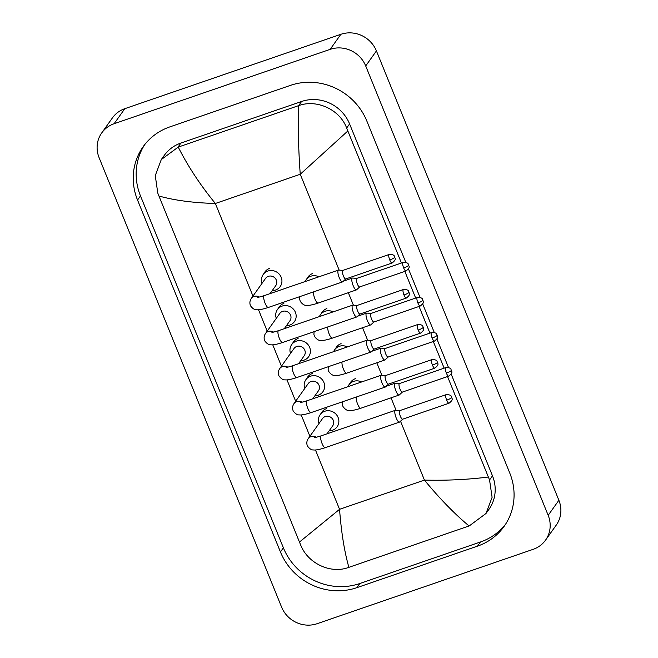<?xml version="1.0" encoding="UTF-8"?>
<svg xmlns="http://www.w3.org/2000/svg" width="658" height="658" viewBox="0 0 658 658"><rect width="100%" height="100%" fill="white"/><g stroke="black" fill="none" stroke-linecap="round" stroke-linejoin="round"><path stroke-width="0.99" d="M269.64 268.374A10.421 9.829 -144.6 0 0 265.001 271.82A10.421 9.829 -144.6 0 0 264.302 272.963M312.632 273.547A10.421 9.829 -144.6 0 0 307.993 276.993A10.421 9.829 -144.6 0 0 307.302 278.137M283.869 303.42A10.421 9.829 -144.6 0 0 279.231 306.867A10.421 9.829 -144.6 0 0 278.531 308.01M298.107 338.475A10.421 9.829 -144.6 0 0 293.468 341.921A10.421 9.829 -144.6 0 0 292.769 343.065M312.336 373.53A10.421 9.829 -144.6 0 0 307.697 376.976A10.421 9.829 -144.6 0 0 306.998 378.12M355.336 378.704A10.421 9.829 -144.6 0 0 350.698 382.15A10.421 9.829 -144.6 0 0 349.998 383.293M341.099 343.649A10.421 9.829 -144.6 0 0 336.46 347.095A10.421 9.829 -144.6 0 0 335.769 348.238M326.87 308.594A10.421 9.829 -144.6 0 0 322.231 312.04A10.421 9.829 -144.6 0 0 321.532 313.183M326.574 408.577A10.421 9.829 -144.6 0 0 321.935 412.023A10.421 9.829 -144.6 0 0 321.236 413.166M317.131 623.694A27.8 26.221 35.4 0 1 281.583 607.087L99.119 157.731A27.8 26.221 35.4 0 1 101.735 132.916A27.8 26.221 35.4 0 1 114.114 123.729L330.16 49.35A27.8 26.221 35.4 0 1 365.708 65.956L548.172 515.313A27.8 26.221 35.4 0 1 545.556 540.128A27.8 26.221 35.4 0 1 533.177 549.323L317.131 623.694M101.735 132.916L112.444 117.872A27.8 26.221 35.4 0 1 124.823 108.677L340.869 34.306A27.8 26.221 35.4 0 1 376.417 50.913L558.881 500.269A27.8 26.221 35.4 0 1 556.265 525.084L545.556 540.128M290.433 85.384L169.772 126.92A59.771 56.374 -144.6 0 0 143.173 146.685A59.771 56.374 -144.6 0 0 137.538 200.04L280.44 551.955A59.771 56.374 -144.6 0 0 356.858 587.668L477.519 546.124A59.771 56.374 -144.6 0 0 504.127 526.367A59.771 56.374 -144.6 0 0 509.753 473.012L366.86 121.097A59.771 56.374 -144.6 0 0 290.433 85.384M144.694 144.645A59.771 56.374 -144.6 0 0 140.483 195.895L283.384 547.818A59.771 56.374 -144.6 0 0 359.803 583.523L480.463 541.986A59.771 56.374 -144.6 0 0 505.55 524.261M447.539 376.541L489.552 479.953L492.102 497.333L485.999 513.479L488.952 509.333A37.531 35.4 -144.6 0 0 492.48 475.833L451.174 374.089M448.509 367.534L436.937 339.043M434.272 332.479L422.707 303.988M420.043 297.432L408.47 268.933M405.805 262.377L349.587 123.918A37.531 35.4 -144.6 0 0 301.594 101.488L180.942 143.033A37.531 35.4 -144.6 0 0 164.237 155.436L161.284 159.581L178.228 147.088C187.9 166.227 200.271 185.03 215.363 203.487C193.32 202.87 174.518 200.377 158.948 196.018L299.456 542.052L339.553 509.317C341.296 532.322 344.405 551.667 348.88 567.336L348.641 567.418C330.53 574.228 307.763 563.322 300.665 544.972L299.456 542.052M347.835 130.991L300.245 174.263C298.543 151.2 297.934 128.351 298.411 105.708L298.65 105.634C316.63 99.004 339.75 109.409 346.651 128.03L401.438 263.003M404.843 271.384L415.675 298.058M419.072 306.439L429.904 333.104M433.309 341.494L444.142 368.159M485.999 513.479L469.302 525.882L348.88 567.336M158.948 196.018L157.772 193.057L155.272 175.596L161.284 159.581M298.411 105.708L178.228 147.088M469.064 525.964C454.439 513.783 439.569 498.493 424.435 480.093C446.527 480.636 467.83 479.616 488.343 477.034M257.665 297.276C258.29 297.029 256.571 297.992 264.261 295.623A6.251 1.719 71 0 0 265.092 303.231A6.251 1.719 71 0 0 265.24 303.585A6.251 1.719 71 0 0 268.332 307.459C260.461 310.041 257.525 309.885 256.719 309.745C254.662 309.943 252.582 308.618 250.476 305.756C249.497 303.19 249.76 300.772 251.249 298.502L265.536 278.416A6.251 5.897 35.4 0 1 275.398 278.507A6.251 5.897 35.4 0 1 275.735 285.671L270.068 293.632M262.049 283.318A10.421 9.829 35.4 0 1 263.216 274.493A10.421 9.829 35.4 0 1 267.855 271.047A10.421 9.829 35.4 0 1 279.642 274.641A10.421 9.829 35.4 0 1 280.201 286.584A10.421 9.829 35.4 0 1 275.562 290.03A10.421 9.829 35.4 0 1 272.239 290.573M342.851 270.405L338.64 270.068A6.251 1.719 71 0 0 338.426 270.093A6.251 1.719 71 0 0 338.154 270.315A6.251 1.719 71 0 0 339.257 277.701A6.251 1.719 71 0 0 342.497 281.92A6.251 1.719 71 0 0 342.678 281.813A6.251 1.719 71 0 0 342.777 281.706M342.933 270.413A4.516 1.242 71 0 0 342.785 270.43A4.516 1.242 71 0 0 342.588 270.594A4.516 1.242 71 0 0 343.386 275.924A4.516 1.242 71 0 0 345.721 278.976L392.094 263.011C397.44 258.8 394.389 258.175 394.808 257.039A4.516 0.839 -22.1 0 1 394.726 257.327A4.516 0.839 157.9 0 1 389.75 259.968A4.516 1.242 71 0 0 392.094 263.011M356.768 278.383L352.556 278.038A6.251 1.719 71 0 0 352.343 278.063A6.251 1.719 71 0 0 352.071 278.285A6.251 1.719 71 0 0 352.959 285.111A6.251 1.719 71 0 0 356.414 289.898A6.251 1.719 71 0 0 356.595 289.783A6.251 1.719 71 0 0 356.694 289.676M305.18 281.542A10.421 9.829 35.4 0 1 306.209 279.666A10.421 9.829 35.4 0 1 310.847 276.22A10.421 9.829 35.4 0 1 318.924 276.812M356.85 278.383A4.516 1.242 71 0 0 356.702 278.408A4.516 1.242 71 0 0 356.496 278.564A4.516 1.242 71 0 0 357.302 283.902A4.516 1.242 71 0 0 359.638 286.946L406.011 270.981C411.357 266.77 408.305 266.153 408.725 265.018A4.516 0.839 -22.1 0 1 408.643 265.297A4.516 0.839 157.9 0 1 403.667 267.938A4.516 1.242 71 0 0 406.011 270.981M271.902 332.331C272.527 332.084 270.8 333.047 278.499 330.678A6.251 1.719 71 0 0 279.329 338.286A6.251 1.719 71 0 0 279.477 338.64A6.251 1.719 71 0 0 282.57 342.505C274.699 345.096 271.754 344.94 270.956 344.8C268.892 344.998 266.811 343.665 264.713 340.811C263.735 338.245 263.99 335.827 265.478 333.557L279.773 313.463A6.251 5.897 35.4 0 1 289.627 313.553A6.251 5.897 35.4 0 1 289.964 320.717L284.297 328.679M276.286 318.373A10.421 9.829 35.4 0 1 277.446 309.548A10.421 9.829 35.4 0 1 282.085 306.102A10.421 9.829 35.4 0 1 293.871 309.696A10.421 9.829 35.4 0 1 294.43 321.63A10.421 9.829 35.4 0 1 289.791 325.077A10.421 9.829 35.4 0 1 286.477 325.628M357.088 305.46L352.869 305.123A6.251 1.719 71 0 0 352.663 305.147A6.251 1.719 71 0 0 352.384 305.37A6.251 1.719 71 0 0 353.494 312.756A6.251 1.719 71 0 0 356.735 316.975A6.251 1.719 71 0 0 356.916 316.868A6.251 1.719 71 0 0 357.006 316.753M357.171 305.468A4.516 1.242 71 0 0 357.014 305.485A4.516 1.242 71 0 0 356.817 305.641A4.516 1.242 71 0 0 357.615 310.979A4.516 1.242 71 0 0 359.959 314.031L406.323 298.066C411.669 293.855 408.626 293.229 409.046 292.094A4.516 0.839 -22.1 0 1 408.963 292.382A4.516 0.839 157.9 0 1 403.987 295.014A4.516 1.242 71 0 0 406.323 298.066M286.131 367.378C286.756 367.139 285.037 368.093 292.728 365.733A6.251 1.719 71 0 0 293.558 373.341A6.251 1.719 71 0 0 293.707 373.695A6.251 1.719 71 0 0 296.799 377.56C288.928 380.151 285.991 379.995 285.185 379.855C283.129 380.053 281.048 378.72 278.943 375.858C277.964 373.3 278.227 370.882 279.716 368.603L294.003 348.518A6.251 5.897 35.4 0 1 303.864 348.608A6.251 5.897 35.4 0 1 304.202 355.772L298.535 363.734M290.515 353.42A10.421 9.829 35.4 0 1 291.683 344.595A10.421 9.829 35.4 0 1 296.322 341.148A10.421 9.829 35.4 0 1 308.109 344.743A10.421 9.829 35.4 0 1 308.668 356.685A10.421 9.829 35.4 0 1 304.029 360.132A10.421 9.829 35.4 0 1 300.706 360.674M371.318 340.515L367.106 340.178A6.251 1.719 71 0 0 366.893 340.202A6.251 1.719 71 0 0 366.621 340.416A6.251 1.719 71 0 0 367.723 347.811A6.251 1.719 71 0 0 370.964 352.03A6.251 1.719 71 0 0 371.145 351.923A6.251 1.719 71 0 0 371.244 351.808M371.4 340.523A4.516 1.242 71 0 0 371.252 340.54A4.516 1.242 71 0 0 371.054 340.696A4.516 1.242 71 0 0 371.852 346.034A4.516 1.242 71 0 0 374.188 349.077L420.561 333.121C425.907 328.901 422.855 328.284 423.275 327.149A4.516 0.839 -22.1 0 1 423.193 327.437A4.516 0.839 157.9 0 1 418.217 330.069A4.516 1.242 71 0 0 420.561 333.121M300.369 402.433C300.994 402.186 299.267 403.148 306.965 400.788A6.251 1.719 71 0 0 307.796 408.388A6.251 1.719 71 0 0 307.944 408.741A6.251 1.719 71 0 0 311.037 412.615C303.165 415.198 300.221 415.05 299.423 414.902C297.358 415.108 295.277 413.775 293.18 410.913C292.201 408.347 292.456 405.928 293.945 403.658L308.24 383.573A6.251 5.897 35.4 0 1 318.094 383.663A6.251 5.897 35.4 0 1 318.431 390.827L312.764 398.789M304.753 388.475A10.421 9.829 35.4 0 1 305.912 379.65A10.421 9.829 35.4 0 1 310.551 376.203A10.421 9.829 35.4 0 1 322.338 379.798A10.421 9.829 35.4 0 1 322.897 391.74A10.421 9.829 35.4 0 1 318.258 395.187A10.421 9.829 35.4 0 1 314.943 395.729M385.555 375.57L381.336 375.224A6.251 1.719 71 0 0 381.13 375.249A6.251 1.719 71 0 0 380.85 375.471A6.251 1.719 71 0 0 381.961 382.857A6.251 1.719 71 0 0 385.201 387.085A6.251 1.719 71 0 0 385.382 386.97A6.251 1.719 71 0 0 385.473 386.863M385.637 375.57A4.516 1.242 71 0 0 385.481 375.595A4.516 1.242 71 0 0 385.284 375.751A4.516 1.242 71 0 0 386.082 381.081A4.516 1.242 71 0 0 388.426 384.132L434.79 368.167C440.136 363.956 437.093 363.339 437.512 362.196A4.516 0.839 -22.1 0 1 437.43 362.484A4.516 0.839 157.9 0 1 432.454 365.124A4.516 1.242 71 0 0 434.79 368.167M314.598 437.488C315.223 437.241 313.504 438.203 321.194 435.835A6.251 1.719 71 0 0 322.025 443.443A6.251 1.719 71 0 0 322.173 443.796A6.251 1.719 71 0 0 325.266 447.662C317.395 450.253 314.458 450.097 313.652 449.957C311.596 450.154 309.515 448.822 307.409 445.968C306.431 443.402 306.694 440.983 308.183 438.713L322.469 418.628A6.251 5.897 35.4 0 1 332.331 418.71A6.251 5.897 35.4 0 1 332.668 425.874L327.001 433.836M318.982 423.53A10.421 9.829 35.4 0 1 320.142 414.704A10.421 9.829 35.4 0 1 324.789 411.258A10.421 9.829 35.4 0 1 336.575 414.853A10.421 9.829 35.4 0 1 337.135 426.787A10.421 9.829 35.4 0 1 332.496 430.233A10.421 9.829 35.4 0 1 329.173 430.784M399.784 410.617L395.573 410.279A6.251 1.719 71 0 0 395.359 410.304A6.251 1.719 71 0 0 395.088 410.526A6.251 1.719 71 0 0 396.19 417.912A6.251 1.719 71 0 0 399.431 422.132A6.251 1.719 71 0 0 399.612 422.025A6.251 1.719 71 0 0 399.71 421.918M399.867 410.625A4.516 1.242 71 0 0 399.719 410.641A4.516 1.242 71 0 0 399.521 410.806A4.516 1.242 71 0 0 400.319 416.136A4.516 1.242 71 0 0 402.655 419.187L449.027 403.222C454.374 399.011 451.322 398.386 451.742 397.251A4.516 0.839 -22.1 0 1 451.659 397.539A4.516 0.839 157.9 0 1 446.683 400.171A4.516 1.242 71 0 0 449.027 403.222M371.005 313.43L366.786 313.093A6.251 1.719 71 0 0 366.58 313.118A6.251 1.719 71 0 0 366.3 313.34A6.251 1.719 71 0 0 367.189 320.166A6.251 1.719 71 0 0 370.651 324.945A6.251 1.719 71 0 0 370.832 324.838A6.251 1.719 71 0 0 370.923 324.731M319.41 316.597A10.421 9.829 35.4 0 1 320.446 314.721A10.421 9.829 35.4 0 1 325.085 311.275A10.421 9.829 35.4 0 1 333.154 311.859M371.087 313.438A4.516 1.242 71 0 0 370.931 313.455A4.516 1.242 71 0 0 370.734 313.619A4.516 1.242 71 0 0 371.531 318.949A4.516 1.242 71 0 0 373.876 322.001L420.24 306.036C425.586 301.825 422.543 301.2 422.954 300.064A4.516 0.839 -22.1 0 1 422.88 300.352A4.516 0.839 157.9 0 1 417.904 302.993A4.516 1.242 71 0 0 420.24 306.036M385.234 348.485L381.023 348.148A6.251 1.719 71 0 0 380.809 348.172A6.251 1.719 71 0 0 380.538 348.395A6.251 1.719 71 0 0 381.426 355.221A6.251 1.719 71 0 0 384.881 360A6.251 1.719 71 0 0 385.062 359.893A6.251 1.719 71 0 0 385.16 359.778M333.647 351.643A10.421 9.829 35.4 0 1 334.675 349.768A10.421 9.829 35.4 0 1 339.314 346.322A10.421 9.829 35.4 0 1 347.391 346.914M385.317 348.493A4.516 1.242 71 0 0 385.169 348.51A4.516 1.242 71 0 0 384.963 348.666A4.516 1.242 71 0 0 385.769 354.004A4.516 1.242 71 0 0 388.105 357.055L434.477 341.091C439.824 336.871 436.772 336.254 437.192 335.119A4.516 0.839 -22.1 0 1 437.109 335.407A4.516 0.839 157.9 0 1 432.133 338.039A4.516 1.242 71 0 0 434.477 341.091M399.472 383.54L395.252 383.203A6.251 1.719 71 0 0 395.047 383.227A6.251 1.719 71 0 0 394.767 383.441A6.251 1.719 71 0 0 395.655 390.268A6.251 1.719 71 0 0 399.118 395.055A6.251 1.719 71 0 0 399.299 394.94A6.251 1.719 71 0 0 399.39 394.833M347.876 386.698A10.421 9.829 35.4 0 1 348.913 384.823A10.421 9.829 35.4 0 1 353.552 381.377A10.421 9.829 35.4 0 1 361.62 381.969M399.554 383.548A4.516 1.242 71 0 0 399.398 383.565A4.516 1.242 71 0 0 399.2 383.721A4.516 1.242 71 0 0 399.998 389.059A4.516 1.242 71 0 0 402.342 392.102L448.707 376.146C454.053 371.926 451.01 371.309 451.421 370.174A4.516 0.839 -22.1 0 1 451.347 370.454A4.516 0.839 157.9 0 1 446.371 373.094A4.516 1.242 71 0 0 448.707 376.146M339.166 270.117L300.245 174.263L215.363 203.487L252.968 296.084M400.516 421.194L424.435 480.093L339.553 509.317L315.453 449.965M309.902 436.295L301.216 414.918M295.664 401.24L286.987 379.863M281.435 366.193L272.749 344.808M267.197 331.139L258.52 309.762M396.1 410.321L391.033 397.835M381.87 375.274L376.795 362.78M367.633 340.219L362.566 327.733M353.404 305.164L348.329 292.678M548.172 515.313L558.881 500.269M365.708 65.956L376.417 50.913M330.16 49.35L340.869 34.306M114.114 123.729L124.823 108.677M283.384 547.818L280.44 551.955M359.803 583.523L356.858 587.668M140.483 195.895L137.538 200.04M480.463 541.986L477.519 546.124M301.594 101.488L298.65 105.634M349.587 123.918L346.651 128.03M492.48 475.833L489.552 479.953M180.942 143.033L177.997 147.17M394.808 257.039C393.895 256.834 395.779 254.407 389.149 254.473A4.516 1.242 71 0 0 389.75 259.968M251.249 298.502A6.251 5.897 35.4 0 1 259.326 297.038M408.725 265.018C407.812 264.804 409.695 262.377 403.066 262.443A4.516 1.242 71 0 0 403.667 267.938M313.603 291.872A6.251 1.719 71 0 0 315.042 299.209A6.251 1.719 71 0 0 318.135 303.075C310.263 305.666 307.319 305.509 306.521 305.37C304.457 305.567 302.376 304.235 300.278 301.372L299.67 299.349L299.851 296.61M409.046 292.094C408.133 291.881 410.008 289.462 403.387 289.52A4.516 1.242 71 0 0 403.987 295.014M265.478 333.557A6.251 5.897 35.4 0 1 273.555 332.084M423.275 327.149C422.362 326.936 424.245 324.517 417.616 324.575A4.516 1.242 71 0 0 418.217 330.069M279.716 368.603A6.251 5.897 35.4 0 1 287.793 367.139M437.512 362.196C436.599 361.99 438.475 359.564 431.854 359.63A4.516 1.242 71 0 0 432.454 365.124M293.945 403.658A6.251 5.897 35.4 0 1 302.022 402.194M451.742 397.251C450.829 397.045 452.712 394.619 446.083 394.677A4.516 1.242 71 0 0 446.683 400.171M308.183 438.713A6.251 5.897 35.4 0 1 316.259 437.249M422.954 300.064C422.041 299.859 423.925 297.432 417.304 297.498A4.516 1.242 71 0 0 417.904 302.993M327.84 326.927A6.251 1.719 71 0 0 329.271 334.256A6.251 1.719 71 0 0 332.364 338.13C324.493 340.712 321.556 340.564 320.75 340.416C318.686 340.614 316.605 339.289 314.508 336.427L313.899 334.396L314.08 331.657M437.192 335.119C436.279 334.906 438.162 332.487 431.533 332.545A4.516 1.242 71 0 0 432.133 338.039M342.07 361.974A6.251 1.719 71 0 0 343.509 369.311A6.251 1.719 71 0 0 346.601 373.176C338.73 375.767 335.786 375.611 334.988 375.471C332.923 375.669 330.842 374.336 328.745 371.482L328.128 369.451L328.317 366.712M451.421 370.174C450.508 369.961 452.391 367.534 445.77 367.6A4.516 1.242 71 0 0 446.371 373.094M356.307 397.029A6.251 1.719 71 0 0 357.738 404.366A6.251 1.719 71 0 0 360.831 408.231C352.959 410.822 350.023 410.666 349.217 410.526C347.153 410.724 345.072 409.391 342.974 406.529L342.366 404.506L342.547 401.767M263.216 274.493L265.848 270.783M268.332 307.459L342.497 281.92M264.261 295.623L338.426 270.093M345.795 278.951L342.678 281.813M389.149 254.473L342.785 270.43M343.41 281.139L352.343 278.063M306.209 279.666L308.849 275.957M318.135 303.075L356.414 289.898M359.712 286.921L356.595 289.783M403.066 262.443L356.702 278.408M277.446 309.548L280.086 305.838M282.57 342.505L356.735 316.975M278.499 330.678L352.663 305.147M360.025 314.006L356.916 316.868M403.387 289.52L357.014 305.485M291.683 344.595L294.315 340.893M296.799 377.56L370.964 352.03M292.728 365.733L366.893 340.202M374.262 349.061L371.145 351.923M417.616 324.575L371.252 340.54M305.912 379.65L308.553 375.94M311.037 412.615L385.201 387.085M306.965 400.788L381.13 375.249M388.491 384.108L385.382 386.97M431.854 359.63L385.481 375.595M320.142 414.704L322.782 410.995M325.266 447.662L399.431 422.132M321.194 435.835L395.359 410.304M402.729 419.162L399.612 422.025M446.083 394.677L399.719 410.641M357.648 316.194L366.58 313.118M320.446 314.721L323.078 311.012M332.364 338.13L370.651 324.945M373.941 321.976L370.832 324.838M417.304 297.498L370.931 313.455M371.877 351.249L380.809 348.172M334.675 349.768L337.315 346.067M346.601 373.176L384.881 360M388.179 357.031L385.062 359.893M431.533 332.545L385.169 348.51M386.114 386.295L395.047 383.227M348.913 384.823L351.545 381.114M360.831 408.231L399.118 395.055M402.408 392.078L399.299 394.94M445.77 367.6L399.398 383.565"/></g></svg>
